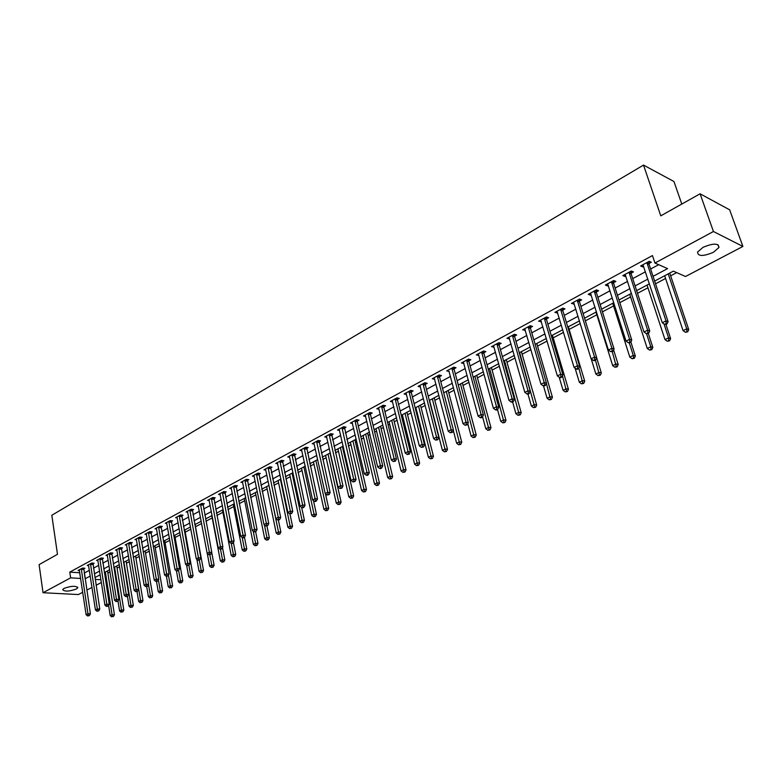 <?xml version="1.0" encoding="UTF-8"?>
<svg xmlns="http://www.w3.org/2000/svg" width="782" height="782" viewBox="0 0 782 782"><rect width="100%" height="100%" fill="white"/><g stroke="black" fill="none" stroke-linecap="round" stroke-linejoin="round"><path stroke-width="1.17" d="M64.095 588.357C71.367 585.835 75.932 585.64 77.789 587.781L76.323 589.032C69.09 591.544 64.525 591.73 62.658 589.599L64.095 588.357M703.047 247.317C713.36 243.046 718.668 243.104 718.951 247.493L713.37 252.312C703.126 256.535 697.857 256.467 697.544 252.087L703.047 247.317M681.796 204.063L673.957 181.522L643.518 165.09L51.817 515.26L57.487 554.311L39.1 564.624L43.03 592.727L70.634 577.849L80.654 578.475M643.518 165.09L660.78 215.842L700.086 193.799L729.665 209.83L742.9 246.447L685.511 276.505L673.361 271.149L654.632 281.08M107.848 573.03L110.018 571.886M117.075 568.152L119.646 566.794M126.43 563.216L129.411 561.642M135.912 558.211L139.304 556.422M145.511 553.138L149.333 551.124M155.237 548.006L159.499 545.748M165.1 542.796L169.811 540.303M175.09 537.517L180.261 534.79M185.217 532.171L190.867 529.189M195.48 526.745L201.619 523.51M205.949 521.223L212.225 517.909M216.878 515.446L222.899 512.269M227.973 509.59L233.73 506.55M239.214 503.647L244.707 500.754M250.631 497.626L255.841 494.869M262.214 491.507L267.131 488.906M273.964 485.299L278.588 482.856M285.899 478.995L290.21 476.717M298.001 472.602L302.008 470.49M310.298 466.111L313.973 464.166M322.78 459.523L326.123 457.753M335.458 452.827L338.45 451.243M342.907 448.888L343.699 448.477M348.322 446.023L350.962 444.635M355.448 442.27L356.748 441.586M361.401 439.122L363.669 437.93M368.175 435.545L369.994 434.587M374.676 432.114L376.562 431.117M381.098 428.722L383.463 427.471M388.165 424.988L389.661 424.196M394.216 421.791L397.139 420.247M401.88 417.744L402.965 417.177M407.539 414.753L411.049 412.906M415.809 410.394L416.474 410.042M421.078 407.608L425.173 405.438M434.831 400.345L439.533 397.862M448.8 392.965L454.137 390.15M462.983 385.477L468.985 382.31M477.411 377.853L484.078 374.334M492.064 370.121L499.434 366.23M506.961 362.252L515.045 357.98M522.112 354.246L530.929 349.593M537.508 346.123L547.097 341.05M553.167 337.853L563.548 332.37M569.091 329.437L580.283 323.523M585.356 320.845L596.832 314.784M602.433 311.832L613.567 305.948M619.813 302.654L630.605 296.955M637.506 293.309L647.936 287.796M655.531 283.788L665.58 278.48M670.624 275.821L676.684 272.615M101.396 582.502L96.108 585.268M92.002 587.419L86.812 590.136M82.726 592.277L78.376 594.555L43.03 592.727M653.058 276.339L667.584 268.607L654.945 263.035L652.452 255.567L69.784 572.101L79.793 572.766M84.221 573.059L89.383 570.352M93.459 568.162L98.718 565.337M102.813 563.138L108.18 560.264M112.295 558.055L117.759 555.112M121.904 552.894L127.476 549.902M131.64 547.664L137.329 544.614M141.513 542.366L147.309 539.248M151.513 536.99L157.426 533.813M161.659 531.545L167.69 528.309M171.942 526.022L178.1 522.718M182.362 520.431L188.648 517.058M192.939 514.752L199.351 511.311M203.662 508.994L210.202 505.485M214.542 503.149L221.208 499.571M225.578 497.225L232.381 493.569M236.77 491.223L243.71 487.489M248.119 485.123L255.215 481.311M259.644 478.936L266.887 475.045M271.334 472.651L278.724 468.692M283.211 466.287L290.748 462.23M295.254 459.816L302.957 455.681M307.482 453.247L315.342 449.024M319.897 446.581L327.922 442.27M332.506 439.816L340.698 435.408M345.302 432.945L353.679 428.448M358.303 425.955L366.856 421.371M371.509 418.869L380.248 414.177M384.93 411.664L393.854 406.875M398.556 404.343L407.676 399.455M412.407 396.914L421.723 391.909M426.483 389.358L435.994 384.245M440.784 381.675L450.51 376.445M455.329 373.864L465.27 368.527M470.109 365.927L480.275 360.473M485.143 357.853L495.534 352.281M500.431 349.652L511.057 343.943M515.973 341.304L526.843 335.468M531.789 332.809L542.904 326.847M547.889 324.168L559.247 318.069M564.252 315.381L575.875 309.134M580.918 306.427L592.805 300.044M597.878 297.326L610.048 290.787M615.141 288.05L627.594 281.373M632.726 278.617L645.463 271.774M650.624 269.008L658.679 264.678M649.011 263.514L651.357 262.244L649.236 261.305L640.595 265.988L642.726 266.906L643.684 266.388M631.152 273.162L633.459 271.911L631.309 271.012L622.824 275.606L624.974 276.496L625.854 276.017M613.606 282.634L615.874 281.412L613.714 280.533L605.376 285.049L607.546 285.909L608.357 285.469M596.383 291.94L598.611 290.738L596.431 289.887L588.24 294.315L590.43 295.156L591.163 294.755M579.462 301.08L581.652 299.897L579.452 299.076L571.407 303.436L574.271 303.885M562.835 310.053L564.985 308.9L562.766 308.108L554.868 312.38L557.674 312.849M546.501 318.88L548.612 317.746L546.374 316.974L538.612 321.177L541.369 321.656M530.44 327.55L532.522 326.436L530.274 325.693L522.64 329.828L525.348 330.307M514.664 336.084L516.697 334.979L514.439 334.266L506.932 338.323L509.59 338.821M499.151 344.461L501.154 343.376L498.877 342.682L491.497 346.68L494.107 347.179M483.892 352.702L485.866 351.636L483.579 350.971L476.326 354.891L478.887 355.409M468.887 360.805L470.832 359.759L468.526 359.114L461.4 362.975L463.912 363.493M454.137 368.772L456.043 367.745L453.736 367.12L446.718 370.912L449.191 371.45M439.621 376.611L441.498 375.604L439.181 374.998L432.28 378.732L434.704 379.27M425.349 384.324L427.197 383.327L424.861 382.74L418.067 386.416L420.462 386.963M411.303 391.909L413.121 390.932L410.775 390.365L404.099 393.981L406.445 394.539L405.897 393.004M397.481 399.377L399.27 398.409L396.914 397.872L390.345 401.43L392.632 401.948M383.874 406.728L385.634 405.78L383.278 405.252L376.807 408.751L379.055 409.25M370.482 413.961L372.212 413.023L369.847 412.515L363.483 415.965L365.683 416.425M357.306 421.078L359.006 420.159L356.631 419.67L350.365 423.062L352.526 423.502M344.324 428.086L346.006 427.187L343.621 426.708L337.453 430.051L339.564 430.462M331.548 434.988L333.2 434.098L330.815 433.648L324.735 436.933L326.808 437.324M318.968 441.791L320.591 440.911L318.206 440.471L312.214 443.717L314.247 444.078M306.573 448.487L308.176 447.617L305.782 447.196L299.887 450.383L301.872 450.735M294.364 455.075L295.948 454.225L293.543 453.814L287.737 456.962L289.692 457.284M282.341 461.576L283.895 460.735L281.491 460.344L275.772 463.433L277.688 463.746M270.494 467.968L272.028 467.147L269.614 466.766L263.984 469.816L265.86 470.109M258.822 474.273L260.328 473.462L257.913 473.1L252.361 476.101L254.209 476.375M247.317 480.49L248.803 479.689L246.389 479.337L240.915 482.298L242.733 482.562M235.978 486.619L237.445 485.827L235.03 485.485L229.634 488.408L231.413 488.652M224.805 492.65L226.252 491.868L223.828 491.546L218.51 494.429L220.27 494.654M213.789 498.603L215.216 497.831L212.792 497.518L207.553 500.363L209.273 500.578M202.939 504.468L204.337 503.706L201.912 503.413L196.741 506.208L198.433 506.413M192.225 510.245L193.613 509.502L191.189 509.219L186.087 511.975L187.758 512.161M181.668 515.954L183.037 515.211L180.613 514.937L175.588 517.664L177.221 517.84M171.258 521.574L172.607 520.851L170.183 520.587L165.227 523.266L166.83 523.441M160.994 527.117L162.324 526.403L159.89 526.149L155.002 528.798L156.586 528.955M150.867 532.591L152.177 531.877L149.743 531.643L144.924 534.253L146.488 534.399M140.877 537.987L142.168 537.283L139.743 537.058L134.983 539.629L136.518 539.776M131.024 543.304L132.305 542.62L129.871 542.405L125.179 544.937L126.684 545.074M121.308 548.563L122.559 547.879L120.135 547.674L115.501 550.176L116.987 550.303M111.709 553.744L112.95 553.069L110.526 552.874L105.951 555.347L107.417 555.464M102.246 558.856L103.468 558.192L101.044 558.006L96.528 560.44L97.975 560.557M92.902 563.9L94.114 563.245L91.68 563.069L87.232 565.474L88.649 565.582M83.684 568.876L84.876 568.24L82.452 568.064L78.063 570.44L79.451 570.537M700.086 193.799L713.438 231.511L742.9 246.447M69.784 572.101L70.634 577.849M654.945 263.035L713.438 231.511M85.082 578.758L90.262 576.06M94.348 573.88L99.617 571.075M103.723 568.895L109.089 566.031M113.224 563.832L118.698 560.919M122.852 558.7L128.434 555.728M132.608 553.509L138.306 550.469M142.5 548.241L148.316 545.142M152.529 542.904L158.453 539.746M162.695 537.488L168.746 534.262M172.998 531.995L179.166 528.71M183.447 526.433L189.743 523.08M194.053 520.783L200.475 517.361M204.796 515.064L211.355 511.575M215.705 509.258L222.391 505.69M226.76 503.364L233.583 499.727M237.982 497.391L244.952 493.677M249.37 491.331L256.476 487.538M260.924 485.172L268.177 481.311M272.644 478.936L280.054 474.987M284.54 472.592L292.106 468.565M296.622 466.16L304.335 462.054M308.88 459.63L316.759 455.437M321.324 453.003L329.378 448.721M333.963 446.268L342.184 441.898M346.807 439.435L355.194 434.968M359.837 432.495L368.42 427.93M373.082 425.437L381.841 420.775M386.533 418.272L395.487 413.512M400.208 411L409.348 406.132M414.098 403.6L423.433 398.625M428.213 396.083L437.754 391M442.553 388.439L452.309 383.248M457.138 380.678L467.108 375.37M471.966 372.779L482.162 367.354M487.049 364.754L497.469 359.202M502.376 356.582L513.031 350.913M517.977 348.273L528.867 342.477M533.842 339.828L544.986 333.894M549.981 331.236L561.378 325.165M566.403 322.487L578.064 316.28M583.118 313.582L595.053 307.228M600.136 304.521L612.345 298.02M617.457 295.293L629.95 288.646M635.092 285.909L647.877 279.096M95.199 579.384L100.966 579.745M649.441 283.827L636.626 290.611M631.475 293.348L618.953 299.975M613.831 302.693L601.593 309.173M596.5 311.871L584.545 318.206M579.482 320.884L567.791 327.081M562.757 329.74L551.339 335.791M546.325 338.45L535.162 344.363M530.186 347.003L519.268 352.78M514.312 355.409L503.637 361.059M498.721 363.669L488.271 369.202M483.384 371.792L473.169 377.207M468.301 379.778L458.311 385.076M453.472 387.637L443.697 392.818M438.888 395.36L429.328 400.433M424.538 402.965L415.183 407.921M410.423 410.442L401.264 415.291M396.542 417.793L387.579 422.544M382.877 425.037L374.099 429.68M369.417 432.163L360.834 436.708M356.181 439.171L347.775 443.629M343.151 446.082L334.911 450.442M330.317 452.876L322.252 457.147M317.678 459.572L309.78 463.755M305.234 466.16L297.502 470.256M292.976 472.66L285.401 476.668M280.904 479.053L273.485 482.983M269.008 485.348L261.745 489.2M257.288 491.555L250.172 495.329M245.744 497.675L238.764 501.37M234.365 503.706L227.533 507.322M223.153 509.649L216.448 513.197M212.098 515.504L205.529 518.974M201.199 521.271L194.767 524.683M190.456 526.96L184.151 530.304M179.86 532.571L173.682 535.846M169.42 538.104L163.36 541.32M159.117 543.568L153.184 546.706M148.961 548.944L143.135 552.033M138.942 554.252L133.233 557.273M129.059 559.492L123.458 562.453M119.304 564.653L113.82 567.566M109.685 569.755L104.309 572.6M100.194 574.78L94.915 577.575M84.329 573.069L85.189 578.758M642.139 265.147L642.726 266.906M624.407 274.746L624.974 276.496M606.998 284.169L607.546 285.909M589.892 293.426L590.43 295.156M573.089 302.517L573.617 304.237M556.579 311.461L557.087 313.162M540.352 320.239L540.851 321.93M524.409 328.87L524.888 330.551M508.73 337.355L509.209 339.026M493.315 345.693L493.784 347.355M478.164 353.894L478.613 355.556M463.257 361.958L463.706 363.61M451.82 368.156L466.013 422.192L463.022 423.717L449.034 371.528M434.215 377.814L434.606 379.329M420.071 385.653L420.413 386.992M646.88 262.576L665.99 320.874L662.286 322.751L642.931 264.727M649.119 261.374L649.08 264.345L668.102 321.685L665.99 320.874L666.166 323.67L664.69 324.422L667.017 323.992L666.166 323.67M667.017 323.992L668.102 321.685M662.286 322.751L664.69 324.422M664.671 275.763L683.067 330.639L686.723 328.821L688.747 329.593L669.734 273.074M686.889 331.548L685.423 332.272L687.701 331.851L686.889 331.548L686.723 328.821L668.229 273.876M685.423 332.272L683.067 330.639M688.747 329.593L687.701 331.851M629.002 272.253L647.633 330.18L643.997 332.018L625.121 274.365M631.26 271.041L631.211 273.983L649.764 330.962L647.633 330.18L647.819 332.937L646.372 333.67L648.679 333.249L647.819 332.937M648.679 333.249L649.764 330.962M643.997 332.018L646.372 333.67M611.446 281.764L629.608 339.31L626.04 341.118L607.634 283.827M613.723 280.543L613.674 283.455L631.768 340.062L629.608 339.31L629.813 342.037L628.386 342.76L630.673 342.34L629.813 342.037M630.673 342.34L631.768 340.062M626.04 341.118L628.386 342.76M594.203 291.09L611.905 348.273L608.406 350.053L590.449 293.123M596.5 289.917L596.441 292.751L614.085 349.007L611.905 348.273L612.12 350.971L610.722 351.685L613 351.265L612.12 350.971M613 351.265L614.085 349.007M608.406 350.053L610.722 351.685M647.046 285.098L665.003 339.632L668.59 337.844L670.633 338.596L665.971 324.52M668.766 340.541L667.329 341.255L669.578 340.835L668.766 340.541L668.59 337.844L663.996 323.934M667.329 341.255L665.003 339.632M670.633 338.596L669.578 340.835M629.735 294.267L647.252 348.459L650.78 346.709L652.843 347.423L648.298 333.445M650.966 349.368L649.549 350.072L651.787 349.652L650.966 349.368L650.78 346.709L646.577 333.748M649.549 350.072L647.252 348.459M652.843 347.423L651.787 349.652M612.726 303.279L629.823 357.13L633.283 355.409L635.365 356.103L630.859 341.959M633.479 358.048L632.091 358.733L634.31 358.322L633.479 358.048L633.283 355.409L629.334 343.015M632.091 358.733L629.823 357.13M635.365 356.103L634.31 358.322M577.263 300.259L594.535 357.081L591.094 358.821L573.577 302.253M579.57 299.125L579.521 301.881L596.734 357.785L594.535 357.081L594.76 359.749L593.382 360.443L594.261 360.727L595.64 360.033L594.76 359.749M595.64 360.033L596.734 357.785M591.094 358.821L593.382 360.443M596.011 312.135L612.697 365.653L616.099 363.962L618.2 364.627L613.616 349.994M616.304 366.562L614.935 367.237L617.145 366.836L616.304 366.562L612.247 351.646M614.935 367.237L612.697 365.653M618.2 364.627L617.145 366.836M560.616 309.271L577.468 365.732L574.086 367.442L556.999 311.226M562.942 308.167L562.893 310.865L579.677 366.406L577.468 365.732L577.693 368.371L576.344 369.055L577.233 369.319L578.582 368.635L577.693 368.371M578.582 368.635L579.677 366.406M574.086 367.442L576.344 369.055M591.241 358.928L595.864 374.021L599.207 372.359L601.329 373.004L596.676 357.892M599.423 374.94L598.083 375.604L600.273 375.194L599.423 374.94L595.444 360.121M598.083 375.604L595.864 374.021M601.329 373.004L600.273 375.194M544.262 318.118L560.694 374.226L557.38 375.907L540.714 320.043M546.608 317.052L546.55 319.682L562.932 374.871L560.694 374.226L560.938 376.836L559.609 377.501L560.508 377.765L561.838 377.09L560.938 376.836M561.838 377.09L562.932 374.871M557.38 375.907L559.609 377.501M575.093 368.156L579.325 382.251L582.61 380.609L584.75 381.235L568.318 326.798M582.834 383.17L581.525 383.815L583.695 383.415L582.834 383.17L578.836 368.117M581.525 383.815L579.325 382.251M584.75 381.235L583.695 383.415M528.192 326.817L544.223 382.564L540.968 384.216L524.702 328.714M530.548 325.791L530.489 328.342L546.481 383.2L544.223 382.564L544.477 385.155L543.167 385.809L544.077 386.064L545.377 385.399L544.477 385.155M545.377 385.399L546.481 383.2M540.968 384.216L543.167 385.809M559.198 377.207L563.079 390.335L566.305 388.732L568.455 389.328L552.415 335.224M566.53 391.254L565.239 391.89L567.4 391.489L566.53 391.254L562.473 375.81M565.239 391.89L563.079 390.335M568.455 389.328L567.4 391.489M512.396 335.37L528.036 390.765L524.839 392.388L508.965 337.228M514.771 334.364L514.712 336.866L530.304 391.371L528.036 390.765L528.3 393.326L527.019 393.972L527.918 394.216L529.209 393.561L528.3 393.326M529.209 393.561L530.304 391.371M524.839 392.388L527.019 393.972M543.5 385.897L547.097 398.282L550.274 396.709L552.444 397.285L536.775 343.503M550.508 399.201L549.238 399.837L551.378 399.436L550.508 399.201L546.383 383.375M549.238 399.837L547.097 398.282M552.444 397.285L551.378 399.436M496.873 343.767L512.132 398.83L508.984 400.423L493.491 345.595M499.248 342.799L499.19 345.243L514.409 399.407L512.132 398.83L512.396 401.362L511.135 401.997L512.054 402.222L513.315 401.586L512.396 401.362M513.315 401.586L514.409 399.407M508.984 400.423L511.135 401.997M527.987 394.177L531.389 406.102L534.507 404.548L536.696 405.105L521.399 351.656M534.751 407.021L533.51 407.637L535.631 407.236L534.751 407.021L519.639 352.584M533.51 407.637L531.389 406.102M536.696 405.105L535.631 407.236M481.604 352.037L496.492 406.748L493.403 408.321L478.281 353.835M483.99 351.089L483.931 353.474L498.789 407.314L496.492 406.748L496.766 409.25L495.534 409.876L496.453 410.1L497.684 409.475L496.766 409.25M497.684 409.475L498.789 407.314M493.403 408.321L495.534 409.876M512.621 401.938L515.944 413.786L519.013 412.251L521.213 412.798L506.267 359.671M519.258 414.704L518.036 415.31L520.138 414.919L519.258 414.704L504.488 360.61M518.036 415.31L515.944 413.786M521.213 412.798L520.138 414.919M466.59 360.16L481.125 414.538L478.085 416.083L463.325 361.929M468.995 359.241L468.936 361.577L483.432 415.076L481.125 414.538L481.409 417.011L480.187 417.627L481.106 417.842L482.328 417.226L481.409 417.011M482.328 417.226L483.432 415.076M478.085 416.083L480.187 417.627M497.508 409.563L500.744 421.342L503.764 419.836L505.983 420.354L491.389 367.55M504.028 422.26L502.816 422.857L504.908 422.466L504.028 422.26L489.581 368.508M502.816 422.857L500.744 421.342M505.983 420.354L504.908 422.466M454.234 367.257L454.176 369.534L468.33 422.72L466.013 422.192L466.297 424.646L465.104 425.252L467.225 424.851L466.297 424.646M467.225 424.851L468.33 422.72M463.022 423.717L465.104 425.252M482.562 416.777L485.808 428.771L488.77 427.295L490.998 427.793L476.746 375.311M489.043 429.689L487.851 430.286L489.933 429.895L489.043 429.689L474.918 376.279M487.851 430.286L485.808 428.771M490.998 427.793L489.933 429.895M437.304 376.015L451.146 429.729L448.203 431.214L434.147 377.726M439.719 375.135L439.66 377.374L453.482 430.227L451.146 429.729L451.439 432.153L450.266 432.749L452.377 432.348L451.439 432.153M452.377 432.348L453.482 430.227M448.203 431.214L450.266 432.749M467.812 423.707L471.106 436.082L474.029 434.636L476.267 435.115L462.338 382.936M474.303 437.011L473.13 437.588L475.192 437.197L474.303 437.011L460.49 383.913M473.13 437.588L471.106 436.082M476.267 435.115L475.192 437.197M423.013 383.747L436.532 437.128L433.639 438.594L419.905 385.428M425.447 382.887L425.379 385.076L438.878 437.617L436.532 437.128L436.835 439.533L435.672 440.119L437.773 439.728L436.835 439.533M437.773 439.728L438.878 437.617M433.639 438.594L435.672 440.119M453.316 430.54L456.649 443.277L459.523 441.85L461.771 442.309L448.164 390.453M459.796 444.205L458.653 444.772L460.696 444.381L459.796 444.205L446.297 391.44M458.653 444.772L456.649 443.277M461.771 442.309L460.696 444.381M408.957 391.352L422.153 444.42L419.308 445.857L406.21 393.61M411.4 390.521L411.332 392.662L424.509 444.88L422.153 444.42L422.466 446.796L421.322 447.372L423.404 446.981L422.466 446.796M423.404 446.981L424.509 444.88M419.308 445.857L421.322 447.372M429.553 400.306L442.417 450.364L445.241 448.956L447.5 449.396L434.206 397.843M445.525 451.282L444.401 451.84L446.434 451.458L445.525 451.282L432.329 398.84M444.401 451.84L442.417 450.364M447.5 449.396L446.434 451.458M395.125 398.84L408.008 451.585L405.213 453.003L392.114 400.462M397.569 398.018L397.51 400.12L410.374 452.025L408.008 451.585L408.321 453.941L407.207 454.508L409.269 454.117L408.321 453.941M409.269 454.117L410.374 452.025M405.213 453.003L407.207 454.508M415.848 407.569L428.409 457.323L431.195 455.945L433.463 456.365L420.472 405.115M431.488 458.242L430.374 458.799L432.397 458.418L431.488 458.242L418.575 406.122M430.374 458.799L428.409 457.323M433.463 456.365L432.397 458.418M381.518 406.2L394.099 458.633L391.342 460.031L378.556 407.803M383.972 405.408L383.903 407.461L396.464 459.063L394.099 458.633L394.411 460.969L393.307 461.527L395.36 461.136L394.411 460.969M395.36 461.136L396.464 459.063M391.342 460.031L393.307 461.527M402.349 414.714L414.626 464.185L417.363 462.817L419.641 463.227L406.953 412.28M417.666 465.104L416.571 465.642L418.575 465.261L417.666 465.104L405.037 413.297M416.571 465.642L414.626 464.185M419.641 463.227L418.575 465.261M368.117 413.453L380.404 465.573L377.686 466.942L365.204 415.037M370.58 412.671L370.512 414.695L382.779 465.984L380.404 465.573L380.726 467.88L379.641 468.428L380.59 468.594L381.675 468.047L380.726 467.88M381.675 468.047L382.779 465.984M377.686 466.942L379.641 468.428M389.065 421.752L401.058 470.93L403.756 469.591L406.044 469.982L393.639 419.328M404.059 471.849L402.984 472.387L404.978 472.005L404.059 471.849L391.704 420.354M402.984 472.387L401.058 470.93M406.044 469.982L404.978 472.005M354.93 420.589L366.924 472.396L364.256 473.755L352.056 422.143M357.394 419.826L357.325 421.811L369.309 472.787L366.924 472.396L367.257 474.684L366.181 475.221L367.139 475.378L368.205 474.84L367.257 474.684M368.205 474.84L369.309 472.787M364.256 473.755L366.181 475.221M375.976 428.683L387.706 477.577L390.355 476.258L392.652 476.629L380.531 426.278M390.668 478.496L389.602 479.024L391.587 478.643L390.668 478.496L378.586 427.304M389.602 479.024L387.706 477.577M392.652 476.629L391.587 478.643M341.949 427.617L353.66 479.122L351.03 480.451L339.124 429.152M344.412 426.864L356.054 479.493L353.66 479.122L353.992 481.389L352.946 481.917L354.95 481.536L353.992 481.389M354.95 481.536L356.054 479.493M351.03 480.451L352.946 481.917M363.092 435.515L374.549 484.117L377.168 482.817L379.466 483.178L367.618 433.111M377.481 485.036L376.435 485.554L378.4 485.182L377.481 485.036L365.653 434.157M376.435 485.554L374.549 484.117M379.466 483.178L378.4 485.182M329.163 434.538L340.6 485.739L338.02 487.049L326.377 436.043M331.636 433.805L343.005 486.101L340.6 485.739L340.942 487.978L339.906 488.506L341.9 488.124L340.942 487.978M341.9 488.124L343.005 486.101M338.02 487.049L339.906 488.506M350.404 442.231L361.597 490.558L364.177 489.278L366.484 489.63L354.911 439.846M364.49 491.477L363.464 491.986L365.419 491.614L364.49 491.477L352.926 440.901M363.464 491.986L361.597 490.558M366.484 489.63L365.419 491.614M316.573 441.351L327.746 492.249L325.204 493.54L313.836 442.837M319.056 440.628L330.151 492.592L327.746 492.249L328.088 494.468L327.072 494.986L329.056 494.605L328.088 494.468M329.056 494.605L330.151 492.592M325.204 493.54L327.072 494.986M337.902 448.858L348.85 496.902L351.382 495.641L353.699 495.974L342.379 446.483M351.704 497.821L350.688 498.33L352.633 497.958L351.704 497.821L340.385 447.539M350.688 498.33L348.85 496.902M353.699 495.974L352.633 497.958M304.178 448.066L315.087 498.662L312.585 499.933L301.481 449.523M306.661 447.353L317.502 498.994L315.087 498.662L315.439 500.861L314.432 501.37L315.4 501.506L316.397 500.998L315.439 500.861M316.397 500.998L317.502 498.994M312.585 499.933L314.432 501.37M325.586 455.378L336.289 503.158L338.782 501.907L341.108 502.23L330.043 453.022M339.114 504.067L338.107 504.566L340.043 504.194L339.114 504.067L328.039 454.088M338.107 504.566L336.289 503.158M341.108 502.23L340.043 504.194M291.96 454.674L302.624 504.977L300.151 506.228L289.311 456.111M294.452 453.971L305.039 505.299L302.624 504.977L302.976 507.156L301.989 507.655L302.957 507.782L303.944 507.283L302.976 507.156M303.944 507.283L305.039 505.299M300.151 506.228L301.989 507.655M313.455 461.81L323.914 509.307L326.368 508.085L328.694 508.388L325.449 493.735M326.7 510.226L325.723 510.714L327.638 510.343L326.7 510.226L315.869 460.53M325.723 510.714L323.914 509.307M328.694 508.388L327.638 510.343M279.936 461.185L290.347 511.203L287.913 512.435L277.317 462.602M282.429 460.49L292.771 511.496L290.347 511.203L290.699 513.363L289.731 513.852L291.676 513.481L290.699 513.363M291.676 513.481L292.771 511.496M287.913 512.435L289.731 513.852M301.5 468.144L311.725 515.377L314.149 514.165L316.475 514.458L313.465 500.617M314.481 516.286L313.514 516.765L315.41 516.403L314.481 516.286L303.875 466.883M313.514 516.765L311.725 515.377M316.475 514.458L315.41 516.403M268.079 467.597L278.255 517.322L275.86 518.544L265.509 468.995M270.582 466.913L280.679 517.616L278.255 517.322L278.617 519.463L277.659 519.952L278.627 520.069L279.585 519.58L278.617 519.463M279.585 519.58L280.679 517.616M275.86 518.544L277.659 519.952M289.711 474.381L299.711 521.35L302.096 520.157L304.433 520.441L301.637 507.391M302.438 522.259L301.481 522.738L303.377 522.376L302.438 522.259L292.057 473.139M301.481 522.738L299.711 521.35M304.433 520.441L303.377 522.376M256.408 473.912L266.349 523.363L263.984 524.556L253.867 475.29M258.901 473.247L268.773 523.637L266.349 523.363L266.711 525.484L265.763 525.963L267.679 525.592L266.711 525.484M267.679 525.592L268.773 523.637M263.984 524.556L265.763 525.963M278.109 480.539L287.874 527.234L290.23 526.071L292.566 526.335L289.946 513.882M290.572 528.153L289.633 528.612L291.51 528.251L290.572 528.153L280.415 479.307M289.633 528.612L287.874 527.234M292.566 526.335L291.51 528.251M244.903 480.148L254.609 529.306L252.283 530.489L242.391 481.497M247.395 479.483L257.043 529.57L254.609 529.306L254.971 531.408L254.042 531.877L255.949 531.516L254.971 531.408M255.949 531.516L257.043 529.57M252.283 530.489L254.042 531.877M266.662 486.6L276.212 533.041L278.529 531.887L280.875 532.141L278.372 520.03M278.881 533.95L277.952 534.409L279.819 534.047L278.881 533.95L268.93 485.397M277.952 534.409L276.212 533.041M280.875 532.141L279.819 534.047M233.564 486.277L243.046 535.162L240.758 536.325L231.091 487.616M236.056 485.632L245.48 535.416L243.046 535.162L243.417 537.254L242.498 537.713L243.476 537.811L244.395 537.351L243.417 537.254M244.395 537.351L245.48 535.416M240.758 536.325L242.498 537.713M255.372 492.572L264.717 538.759L267.004 537.625L269.35 537.86L266.926 525.973M267.356 539.668L266.437 540.118L268.294 539.766L267.356 539.668L264.424 524.898M266.437 540.118L264.717 538.759M269.35 537.86L268.294 539.766M222.381 492.328L231.648 540.939L229.39 542.082L219.947 493.647M224.884 491.692L234.092 541.173L231.648 540.939L232.029 543.001L231.12 543.461L232.098 543.558L232.997 543.099L232.029 543.001M232.997 543.099L234.092 541.173M229.39 542.082L231.12 543.461M244.248 498.466L253.388 544.399L255.636 543.275L257.992 543.5L255.626 531.682M255.988 545.298L255.088 545.748L256.936 545.396L255.988 545.298L253.241 531.242M255.088 545.748L253.388 544.399M257.992 543.5L256.936 545.396M211.365 498.29L220.426 546.628L218.198 547.752L208.97 499.59M213.867 497.655L222.86 546.853L220.426 546.628L220.798 548.681L219.908 549.13L220.886 549.218L221.775 548.769L220.798 548.681M221.775 548.769L222.86 546.853M218.198 547.752L219.908 549.13M233.28 504.282L242.215 549.951L244.434 548.847L246.789 549.062L244.463 537.224M244.795 550.86L243.906 551.3L245.734 550.948L244.795 550.86L242.205 537.478M243.906 551.3L242.215 549.951M246.789 549.062L245.734 550.948M200.505 504.175L209.351 552.239L207.162 553.343L198.139 505.455M203.007 503.549L211.795 552.454L209.351 552.239L209.732 554.262L208.853 554.712L210.71 554.35L209.732 554.262M210.71 554.35L211.795 552.454M207.162 553.343L208.853 554.712M222.469 510.011L231.198 555.435L233.388 554.34L235.744 554.546L233.398 542.395M233.75 556.334L232.87 556.774L234.698 556.413L233.75 556.334L231.296 543.48M232.87 556.774L231.198 555.435M235.744 554.546L234.698 556.413M189.801 509.962L198.442 557.762L196.282 558.856L187.465 511.233M192.304 509.346L200.886 557.967L198.442 557.762L198.824 559.775L197.963 560.215L199.801 559.853L198.824 559.775M199.801 559.853L200.886 557.967M196.282 558.856L197.963 560.215M211.805 515.661L220.338 560.831L222.499 559.756L224.864 559.951L222.489 547.508M222.86 561.74L222 562.16L223.808 561.808L222.86 561.74L220.495 549.179M222 562.16L220.338 560.831M224.864 559.951L223.808 561.808M179.244 515.68L187.69 563.216L185.559 564.291L176.947 516.922M181.747 515.064L190.134 563.402L187.69 563.216L188.071 565.21L187.221 565.64L189.049 565.288L188.071 565.21M189.049 565.288L190.134 563.402M185.559 564.291L187.221 565.64M207.269 553.431L209.635 566.158L211.766 565.103L214.121 565.288L211.746 552.542M212.127 567.058L211.277 567.488L213.075 567.136L212.127 567.058L209.84 554.79M211.277 567.488L209.635 566.158M214.121 565.288L213.075 567.136M168.834 521.311L177.084 568.582L174.982 569.648L166.566 522.542M171.336 520.714L179.528 568.768L177.084 568.582L177.475 570.567L176.634 570.987L178.452 570.635L177.475 570.567M178.452 570.635L179.528 568.768M174.982 569.648L176.634 570.987M196.869 559.335L199.078 571.417L201.179 570.371L203.535 570.547L195.089 524.507M201.541 572.316L202.489 572.385L201.541 572.316L199.293 560.117M200.7 572.727L199.078 571.417M203.535 570.547L202.489 572.385M158.56 526.873L166.625 573.88L164.552 574.936L156.332 528.085M161.072 526.276L169.078 574.056L166.625 573.88L167.016 575.845L166.185 576.266L167.993 575.914L167.016 575.845M167.993 575.914L169.078 574.056M164.552 574.936L166.185 576.266M186.605 565.142L188.657 576.598L190.73 575.562L193.095 575.728L184.835 529.942M191.101 577.497L192.049 577.556L191.101 577.497L188.892 565.366M190.27 577.908L188.657 576.598M193.095 575.728L192.049 577.556M148.433 532.356L156.312 579.11L154.269 580.146L146.234 533.549M150.946 531.76L158.766 579.267L156.312 579.11L156.713 581.055L155.892 581.466L157.69 581.114L156.713 581.055M157.69 581.114L158.766 579.267M154.269 580.146L155.892 581.466M176.468 570.86L178.384 581.7L180.427 580.684L182.793 580.84L174.718 535.308M180.808 582.6L181.747 582.658L180.808 582.6L178.599 570.371M179.987 583.01L178.384 581.7M182.793 580.84L181.747 582.658M138.443 537.762L146.146 584.262L144.132 585.278L136.273 538.935M140.956 537.175L148.6 584.408L146.146 584.262L146.547 586.187L145.735 586.598L147.524 586.246L146.547 586.187M147.524 586.246L148.6 584.408M144.132 585.278L145.735 586.598M166.439 576.285L168.247 586.744L170.271 585.747L172.636 585.884L164.728 540.597M170.642 587.644L171.59 587.702L170.642 587.644L168.423 575.171M169.841 588.044L168.247 586.744M172.636 585.884L171.59 587.702M128.59 543.089L136.117 589.345L134.123 590.351L126.449 544.252M131.093 542.513L138.57 589.481L136.117 589.345L136.518 591.26L135.716 591.661L137.495 591.309L136.518 591.26M137.495 591.309L138.57 589.481M134.123 590.351L135.716 591.661M156.508 581.505L158.257 591.72L160.242 590.733L162.607 590.869L154.885 545.807M160.623 592.609L161.571 592.668L160.623 592.609L158.384 579.912M159.821 593.01L158.257 591.72M162.607 590.869L161.571 592.668M118.874 548.358L126.225 594.359L124.26 595.346L116.753 549.502M121.376 547.781L128.668 594.486L126.225 594.359L126.625 596.255L125.834 596.656L127.603 596.304L126.625 596.255M127.603 596.304L128.668 594.486M124.26 595.346L125.834 596.656M146.713 586.656L148.385 596.627L150.349 595.649L152.725 595.776L145.159 550.958M150.731 597.516L151.679 597.565L150.731 597.516L148.492 584.594M149.949 597.907L148.385 596.627M152.725 595.776L151.679 597.565M109.284 553.548L116.459 599.295L114.524 600.283L107.193 554.673M111.777 552.972L118.913 599.423L116.459 599.295L116.86 601.182L116.088 601.573L117.847 601.231L116.86 601.182M117.847 601.231L118.913 599.423M114.524 600.283L116.088 601.573M137.016 591.554L138.658 601.466L140.594 600.508L142.959 600.625L135.569 556.041M140.975 602.355L141.923 602.404L140.975 602.355L140.594 600.508L133.419 557.185M140.203 602.746L138.658 601.466M142.959 600.625L141.923 602.404M99.813 558.671L106.831 604.183L104.925 605.151L97.75 559.785M102.315 558.104L109.284 604.291L106.831 604.183L107.242 606.05L106.469 606.431L108.219 606.089L107.242 606.05M108.219 606.089L109.284 604.291M104.925 605.151L106.469 606.431M127.446 596.383L129.05 606.246L130.956 605.297L133.331 605.405L126.098 561.056M131.347 607.135L132.295 607.174L131.347 607.135L130.956 605.297L123.937 562.199M130.584 607.516L129.05 606.246M133.331 605.405L132.295 607.174M90.477 563.724L97.33 608.992L95.443 609.95L88.434 564.829M92.97 563.167L99.783 609.1L97.33 608.992L97.74 610.85L96.988 611.231L98.718 610.889L97.74 610.85M98.718 610.889L99.783 609.1M95.443 609.95L96.988 611.231M117.984 601.006L119.568 610.967L121.454 610.028L123.82 610.126L116.753 566.012M121.845 611.847L122.794 611.886L121.845 611.847L121.454 610.028L114.592 567.155M121.083 612.228L119.568 610.967M123.82 610.126L122.794 611.886M81.26 568.709L87.955 613.743L86.098 614.681L79.246 569.804M83.752 568.162L90.409 613.841L87.955 613.743L88.366 615.581L87.623 615.962L89.344 615.62L88.366 615.581M89.344 615.62L90.409 613.841M86.098 614.681L87.623 615.962M108.61 605.424L110.213 615.62L112.07 614.691L114.446 614.789L107.525 570.899M112.461 616.499L113.41 616.539L112.461 616.499L112.07 614.691L105.365 572.043M111.718 616.871L110.213 615.62M114.446 614.789L113.41 616.539M646.87 262.811L649.001 263.739M646.949 263.417L649.08 264.345M628.992 272.488L631.142 273.377M629.07 273.084L631.211 273.983M611.436 281.989L613.596 282.849M611.504 282.585L613.674 283.455M594.193 291.315L596.373 292.155M594.261 291.911L596.441 292.751M577.253 300.483L579.452 301.295M577.321 301.07L579.521 301.881M560.606 309.486L562.825 310.278M560.674 310.073L562.893 310.865M544.252 318.333L546.491 319.095M544.321 318.919L546.55 319.682M528.182 327.032L530.431 327.766M528.241 327.609L530.489 328.342M512.386 335.576L514.654 336.289M512.445 336.152L514.712 336.866M496.853 343.982L499.131 344.676M496.912 344.549L499.19 345.243M481.585 352.242L483.882 352.907M481.644 352.809L483.931 353.474M466.58 360.365L468.877 361.01M466.629 360.932L468.936 361.577M451.81 368.361L454.127 368.977M451.859 368.918L454.176 369.534M437.285 376.22L439.611 376.816M437.334 376.768L439.66 377.374M423.003 383.942L425.34 384.529M423.052 384.5L425.379 385.076M408.947 391.557L411.283 392.114M408.996 392.105L411.332 392.662M395.115 399.035L397.461 399.582M395.154 399.582L397.51 400.12M381.499 406.405L383.864 406.923M381.548 406.943L383.903 407.461M368.107 413.649L370.473 414.157M368.146 414.186L370.512 414.695M354.92 420.784L357.286 421.273M354.96 421.322L357.325 421.811M341.93 427.813L344.315 428.282M341.969 428.341L344.354 428.81M329.144 434.733L331.539 435.183M329.183 435.261L331.568 435.711M316.563 441.547L318.948 441.977M316.593 442.065L318.988 442.504M304.159 448.252L306.554 448.673M304.198 448.77L306.593 449.191M291.95 454.86L294.355 455.261M291.979 455.378L294.384 455.779M279.917 461.37L282.331 461.761M279.956 461.879L282.361 462.27M268.07 467.783L270.484 468.154M268.099 468.291L270.513 468.662M256.388 474.097L258.803 474.459M256.418 474.606L258.832 474.967M244.883 480.324L247.308 480.676M244.913 480.832L247.327 481.174M233.544 486.463L235.969 486.795M233.574 486.961L235.988 487.294M222.371 492.513L224.796 492.836M222.391 493.012L224.815 493.325M211.355 498.476L213.779 498.779M211.375 498.965L213.799 499.278M200.495 504.351L202.919 504.644M200.515 504.84L202.939 505.133M189.782 510.147L192.216 510.431M189.811 510.626L192.235 510.91M179.225 515.856L181.659 516.13M179.244 516.345L181.678 516.609M168.814 521.486L171.248 521.75M168.834 521.975L171.268 522.229M158.55 527.048L160.984 527.293M158.57 527.527L160.994 527.772M148.424 532.522L150.858 532.767M148.443 533.001L150.867 533.236M138.434 537.928L140.868 538.153M138.453 538.407L140.877 538.632M128.58 543.265L131.014 543.48M128.59 543.734L131.024 543.949M118.854 548.524L121.288 548.729M118.874 548.993L121.308 549.199M109.265 553.715L111.699 553.91M109.275 554.184L111.709 554.37M99.803 558.837L102.227 559.022M99.813 559.296L102.246 559.482M90.458 563.89L92.892 564.066M90.468 564.35L92.902 564.526M81.24 568.876L83.674 569.042M81.25 569.335L83.684 569.501M77.789 587.781L77.692 587.126M718.951 247.493L717.964 244.688"/></g></svg>
